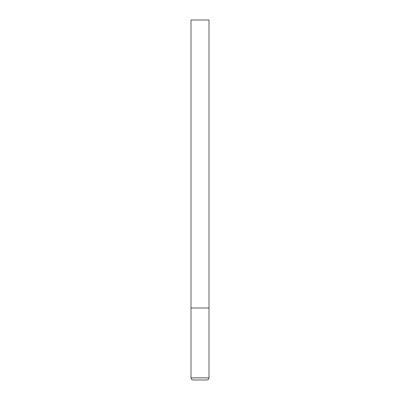 <?xml version="1.0" encoding="UTF-8"?>
<svg xmlns="http://www.w3.org/2000/svg" width="400" height="400" viewBox="0 0 400 400"><rect width="100%" height="100%" fill="white"/><g stroke="black" fill="none" stroke-linecap="round" stroke-linejoin="round"><path stroke-width="0.3" stroke-dasharray="2 1.5" d="M200 308L209 308L200 308M209 20L191 20M191 377.84L209 377.84"/><path stroke-width="0.6" d="M191 377.84L209 377.84L209 308L191 308L209 308L209 20L191 20L191 377.84C191.115 379.14 191.835 379.86 193.16 380L206.84 380L193.16 380M209 377.84C208.885 379.14 208.165 379.86 206.84 380"/></g></svg>
